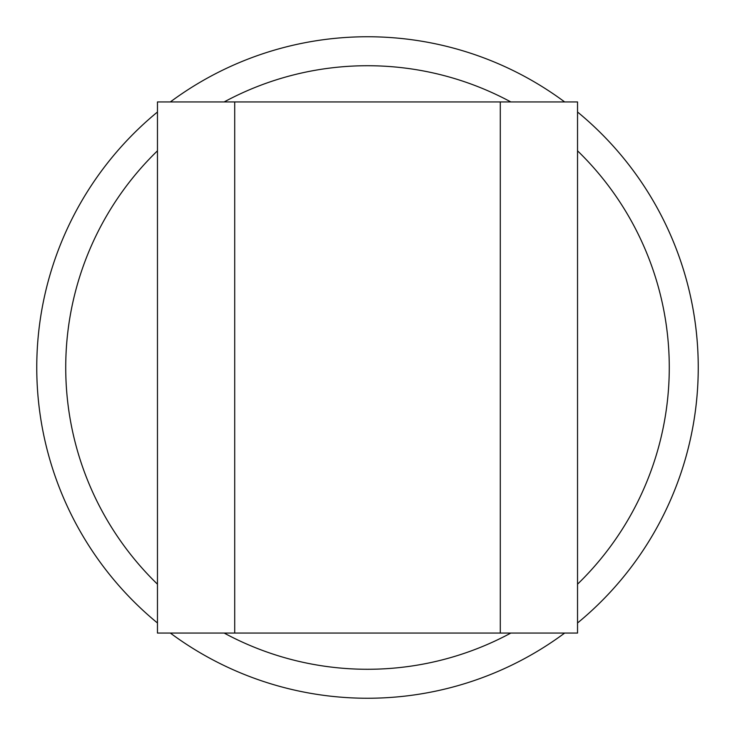 <?xml version="1.0" encoding="UTF-8"?>
<svg xmlns="http://www.w3.org/2000/svg" width="735" height="735" viewBox="0 0 735 735"><rect width="100%" height="100%" fill="white"/><g stroke="black" fill="none" stroke-linecap="round" stroke-linejoin="round"><path stroke-width="1.1" d="M577.535 633.065L577.535 101.935L500.287 101.935L500.287 633.065L577.535 633.065M234.713 101.935L234.713 633.065L157.465 633.065L157.465 101.935L500.287 101.935M234.713 633.065L500.287 633.065M577.535 150.813A301.782 301.782 0 0 1 577.535 584.187M510.834 633.065A301.782 301.782 0 0 1 224.166 633.065M157.465 584.187A301.782 301.782 0 0 1 157.465 150.813M224.166 101.935A301.782 301.782 0 0 1 510.834 101.935M698.25 367.5A330.75 330.75 0 0 1 577.535 622.995A330.75 330.75 0 0 0 577.535 112.005A330.75 330.75 0 0 1 698.25 367.5M564.655 633.065A330.75 330.75 0 0 1 170.345 633.065A330.75 330.75 0 0 0 564.655 633.065M157.465 622.995A330.75 330.75 0 0 1 157.465 112.005A330.75 330.75 0 0 0 157.465 622.995M170.345 101.935A330.75 330.75 0 0 1 564.655 101.935A330.75 330.75 0 0 0 170.345 101.935"/></g></svg>

